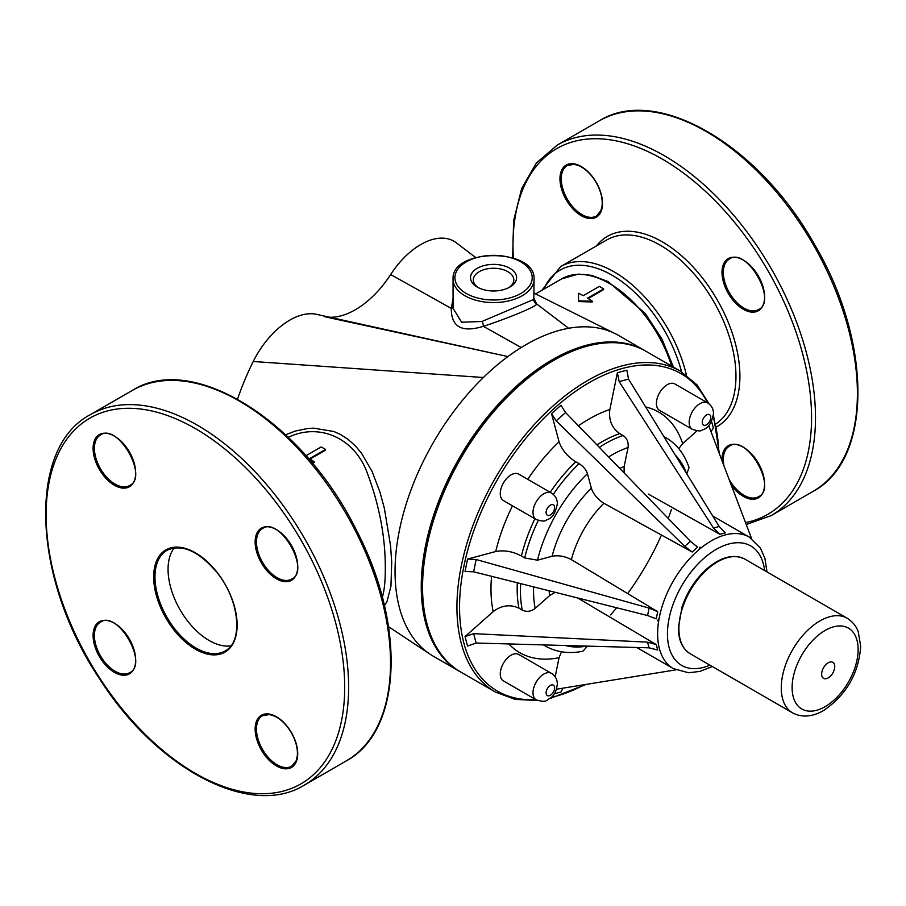 <?xml version="1.0" encoding="UTF-8"?>
<svg xmlns="http://www.w3.org/2000/svg" width="906" height="906" viewBox="0 0 906 906"><rect width="100%" height="100%" fill="white"/><g stroke="black" fill="none" stroke-linecap="round" stroke-linejoin="round"><path stroke-width="1.36" d="M821.651 674.121A9.264 5.345 -60 0 1 831.47 661.901A9.264 5.345 -60 0 1 831.47 674.993A9.264 5.345 -60 0 1 821.651 674.121M792.116 687.62A46.682 26.954 -60 0 1 841.629 626.023A46.682 26.954 -60 0 1 841.629 692.037A46.682 26.954 -60 0 1 792.116 687.62M536.171 699.817L503.43 680.916A15.277 8.822 -60 0 1 503.43 663.271A15.277 8.822 -60 0 1 518.708 654.449L551.448 673.351A15.277 8.822 120 0 0 536.159 682.173A15.277 8.822 120 0 0 536.171 699.817C547.417 703.328 546.68 699.591 550.723 697.903C554.291 695.389 556.488 690.791 557.326 684.121C557.326 679.534 555.367 675.933 551.448 673.351M453.057 298.436L451.29 308.414C451.199 326.964 461.879 332.932 483.328 326.33C504.574 319.524 537.394 306.353 536.646 303.94L534.076 298.663M645.457 350.984A185.198 106.931 120 0 0 644.8 350.599L618.617 335.48A185.198 106.931 120 0 0 614.234 333.182A185.198 106.931 120 0 0 568.651 328.278A185.198 106.931 120 0 0 483.374 377.508A185.198 106.931 120 0 0 395.05 571.482A185.198 106.931 120 0 0 429.954 654.109A185.198 106.931 120 0 0 433.408 656.261L459.602 671.38A185.198 106.931 120 0 0 460.259 671.754M644.8 350.599A185.198 106.931 120 0 0 459.602 457.53A185.198 106.931 120 0 0 459.602 671.38M316.681 314.359A66.398 38.335 120 0 0 316.534 314.325A66.398 38.335 120 0 0 253.238 361.494A185.198 106.931 120 0 0 237.553 399.116M475.593 257.497L456.398 242.853A66.398 38.335 120 0 0 390.667 274.529A77.973 45.017 -60 0 1 329.807 317.259M384.427 605.65L386.964 601.686L390.95 586.148L391.709 562.332L390.577 545.831L384.37 508.311L379.795 491.618L372.004 471.279L361.63 453.419L355.628 446.182L348.266 439.501L340.384 434.416L333.872 431.505L313.714 428.153L307.734 428.504L295.503 430.996L285.639 434.755M288.312 437.281C319.218 422.502 354.654 437.791 367.428 473.374C379.591 505.944 385.548 538.028 385.299 569.625C385.299 581.358 384.303 590.576 382.332 597.28M311.064 461.63L314.28 461.811L309.501 458.674L325.548 449.41L325.526 450.157L310.112 459.059M314.28 461.811L314.212 462.524L311.698 462.388M521.222 347.519L483.328 326.33A4.632 2.367 69.4 0 0 481.924 321.494L461.573 322.196L453.057 308.278L453.057 279.195A40.51 23.386 0 0 0 464.914 295.73A40.51 23.386 0 0 0 509.07 300.803A40.51 23.386 0 0 0 534.076 279.195L533.793 299.399A4.632 4.564 -140.9 0 0 536.646 303.94L568.651 328.278M533.793 299.399L481.924 321.494M390.667 274.529L451.29 308.414A4.632 2.593 -176.5 0 0 453.057 306.84M509.851 287.089A23.035 13.296 180 0 1 477.281 287.089A23.035 13.296 180 0 1 477.281 268.278A23.035 13.296 180 0 1 509.851 268.278A23.035 13.296 180 0 1 509.851 287.089L509.851 287.089M578.572 301.573L578.572 300.815L578.572 301.573L592.309 301.97L592.377 301.256L587.598 298.119L603.634 288.867L603.611 289.603L588.209 298.504M508.81 287.655A20.26 11.699 0 0 0 513.827 279.954A20.26 11.699 0 0 0 493.566 268.255A20.26 11.699 0 0 0 473.306 279.954A20.26 11.699 0 0 0 478.323 287.655M325.548 449.41L321.245 446.93L305.209 456.194M603.634 288.867L599.342 286.375L583.294 295.639L578.515 293.25L578.572 300.815L592.377 301.256M578.572 301.528L578.572 300.815M555.152 676.805L559.07 657.688L561.471 651.776M556.499 689.206L675.774 669.874M582.954 651.21L587.416 646.125M554.325 693.781L561.018 691.991L562.898 688.175M465.038 636.578L467.575 646.069L476.148 643.034L473.634 633.656L465.038 636.578L493.17 611.629C501.641 605.276 510.248 604.121 518.979 608.186L522.275 610.134C526.635 612.162 530.939 611.584 535.174 608.413L549.749 595.491L555.152 592.298M473.634 633.656L647.575 642.15L656.238 644.574L577.62 597.949M656.238 644.574L657.699 650.032L649.092 647.835L476.148 643.034M565.582 412.547L690.429 541.312L697.609 547.167L692.161 552.003L603.894 503.272C597.677 499.353 593.498 494.348 591.358 488.255L587.45 473.668C586.023 469.614 583.249 466.273 579.104 463.657L575.774 461.822C567.484 456.601 561.913 449.931 559.07 441.8L551.528 413.668L556.193 420.86L565.582 412.547L561.018 405.254L551.528 413.668M649.092 608.096L647.575 615.536L656.238 618.832L657.699 611.686L649.092 608.096L476.148 559.512L467.575 559.07L495.718 551.528C504.178 549.931 512.739 551.414 521.403 555.99A120.385 69.502 -60 0 1 534.902 518.764M657.699 611.686L571.369 559.614C564.857 556.182 558.436 555.072 552.082 556.273L537.507 560.18L524.665 557.949L521.403 555.99M647.575 615.536L473.634 571.799L465.038 571.493L467.575 559.07M710.995 431.664L713.362 428.119L711.561 421.415M678.764 448.629L682.682 443.589L697.088 430.803M686.839 473.929L689.013 467.507C684.494 454.099 676.748 444.11 665.763 437.553L663.77 436.398M751.584 538.572L708.707 425.65M537.518 700.485L515.072 699.387L495.288 691.98L460.905 672.139A185.198 106.931 -60 0 1 460.905 458.289A185.198 106.931 -60 0 1 646.114 351.358L680.485 371.2L696.929 384.79L709.138 403.917M648.322 494.076L719.908 534.291L725.366 532.83L719.16 526.477L628.526 379.104L626.873 370.169L617.382 372.706L609.84 409.546C608.572 420.067 611.878 428.085 619.772 433.623L623.102 435.492C627.043 438.266 628.696 442.275 628.062 447.53L624.155 466.624L624.087 472.887M719.908 534.291L713.475 528.005L619.149 381.619L617.382 372.706M712.354 666.544L699.84 671.425L688.571 672.762L673.351 668.617L636.771 647.496L673.351 668.617A75.934 43.839 -60 0 1 673.351 580.939A75.934 43.839 -60 0 1 749.285 537.099L760.474 548.175L764.936 558.504L766.986 571.913M692.161 552.003L684.743 546.352L556.193 420.86M536.171 519.489L503.43 500.588A15.277 8.822 -60 0 1 503.43 482.943A15.277 8.822 -60 0 1 518.708 474.121L551.448 493.023A15.277 8.822 120 0 0 536.171 501.845A15.277 8.822 120 0 0 536.171 519.489C541.494 521.199 544.653 521.505 545.65 520.418C547.62 519.206 554.404 519.217 557.326 503.793C557.326 499.206 555.367 495.605 551.448 493.023M692.331 429.319L659.591 410.418A15.277 8.822 -60 0 1 659.591 392.774A15.277 8.822 -60 0 1 674.868 383.963L707.609 402.864A15.277 8.822 120 0 0 692.331 411.686A15.277 8.822 120 0 0 692.331 429.319C697.665 431.03 700.825 431.347 701.822 430.259C703.792 429.036 710.564 429.059 713.486 413.634C713.498 409.036 711.538 405.446 707.609 402.864M230.849 645.876A58.109 33.545 60 0 1 180.101 609.84A58.109 33.545 60 0 1 174.258 547.87M304.325 785.117L346.228 760.927A213.907 123.499 60 0 0 346.228 513.928A213.907 123.499 60 0 0 132.321 390.418C193.069 351.698 303.929 422.423 356.749 530.859C406.035 625.185 402.128 731.051 346.228 760.927L304.325 785.117A213.907 123.499 -120 0 0 304.325 538.119A213.907 123.499 -120 0 0 90.419 414.62C26.512 447.87 32.322 579.228 99.83 679.183C156.863 769.035 250.509 818.594 304.325 785.117L304.325 785.117M543.781 289.195A104.224 60.17 60 0 1 664.291 330.294A104.224 60.17 60 0 1 681.595 371.856M686.408 375.084A106.999 61.778 -120 0 0 667.643 328.357A106.999 61.778 -120 0 0 560.644 266.579L541.879 290.305M560.644 266.579L606.805 239.931A106.999 61.778 60 0 1 713.803 301.709A106.999 61.778 60 0 1 715.876 423.963M716.521 426.896A109.785 63.386 -120 0 0 717.167 299.773A109.785 63.386 -120 0 0 596.499 245.877M513.374 258.074A211.132 121.902 60 0 1 600.146 138.833A211.132 121.902 60 0 1 767.835 270.509A211.132 121.902 60 0 1 745.525 522.626M731.312 485.186A30.091 17.373 -120 0 0 763.045 492.354A30.091 17.373 -120 0 0 746.804 449.591A30.091 17.373 -120 0 0 722.048 460.78M758.345 310.747A30.091 17.373 -120 0 0 748.809 264.122A30.091 17.373 -120 0 0 722.739 279.173A30.091 17.373 -120 0 0 758.345 310.747M596.295 182.434A30.091 17.373 -120 0 0 560.689 172.887A30.091 17.373 -120 0 0 586.76 218.029A30.091 17.373 -120 0 0 596.295 182.434M746.261 524.54L771.187 515.582A213.907 123.499 -120 0 0 771.187 268.572A213.907 123.499 -120 0 0 557.281 145.073L536.409 162.955L521.652 188.595L513.634 220.713L512.615 257.825M557.281 145.073L599.194 120.883A213.907 123.499 60 0 1 813.101 244.382A213.907 123.499 60 0 1 813.101 491.38L771.187 515.582M596.488 216.002A29.173 16.84 60 0 1 567.315 199.161A29.173 16.84 60 0 1 567.315 165.481L574.223 164.326L579.081 165.764C585.627 168.822 591.312 174.405 596.148 182.514C600.746 190.758 602.739 198.471 602.116 205.662L600.938 210.6L596.488 216.002M758.537 309.558L758.537 309.558A29.173 16.84 60 0 1 729.364 292.717A29.173 16.84 60 0 1 729.364 259.037C746.408 246.409 777.994 301.12 758.537 309.558L758.537 309.558M723.996 465.911A29.173 16.84 60 0 1 729.364 446.16C746.408 433.532 777.994 488.243 758.537 496.681A29.173 16.84 60 0 1 729.364 479.84A29.173 16.84 60 0 1 729.126 479.41M781.266 687.847A54.632 31.54 -60 0 1 805.117 632.864A54.632 31.54 -60 0 1 847.212 618.232C855.672 623.758 857.676 630.248 858.242 631.72L860.7 646.42C858.628 673.668 846.272 695.027 823.633 710.508C812.229 716.986 801.878 717.767 792.58 712.863A54.632 31.54 -60 0 1 781.266 687.847M792.58 712.863L690.225 653.758A54.632 31.54 -60 0 1 678.9 628.753A54.632 31.54 -60 0 1 702.75 573.77A54.632 31.54 -60 0 1 744.857 559.127L847.212 618.232M709.976 665.163A68.992 39.83 -60 0 1 681.731 665.434A68.992 39.83 -60 0 1 694.698 567.575A68.992 39.83 -60 0 1 764.607 570.531M554.608 687.903A6.014 3.477 -60 0 1 548.221 695.842A6.014 3.477 -60 0 1 548.221 687.337A6.014 3.477 -60 0 1 554.608 687.903M253.238 361.494L483.374 377.508M324.054 316.59L507.915 356.556M673.441 367.134L662.048 339.195L645.332 313.544L608.119 281.596L591.505 275.345L578.47 274.088L561.709 278.855A95.843 55.334 60 0 1 671.64 366.092M466.228 293.465A38.664 22.322 180 0 1 483.555 256.126A38.664 22.322 180 0 1 530.905 283.453A38.664 22.322 180 0 1 466.228 293.465M586.714 646.103A111.121 64.156 -60 0 1 565.435 645.514M582.954 651.221C569.07 654.007 556.544 652.286 545.378 646.057A120.385 69.502 -60 0 1 543.509 644.913M559.07 657.688A138.901 80.192 -60 0 1 508.832 643.951M647.575 642.15L649.092 647.835M495.718 551.528A138.901 80.192 -60 0 1 512.49 505.82M527.756 479.342A138.901 80.192 -60 0 1 559.07 441.8M550.18 492.286A120.385 69.502 -60 0 1 575.774 461.822M524.665 557.949A120.385 69.502 -60 0 1 538.289 520.429M553.317 494.37A120.385 69.502 -60 0 1 579.104 463.657M537.507 560.18A111.121 64.156 -60 0 1 587.45 473.668M552.082 556.273A89.819 51.857 -60 0 1 591.358 488.255M571.369 559.614A75.934 43.839 -60 0 1 603.894 503.272M473.634 571.799L476.148 559.512M535.797 699.602A183.352 105.855 -60 0 1 497.519 691.142A183.352 105.855 -60 0 1 515.616 451.573A183.352 105.855 -60 0 1 707.495 402.796M713.147 416.885A183.352 105.855 -60 0 1 718.764 452.128M584.506 684.664A183.352 105.855 -60 0 1 551.301 697.394M646.114 351.358C599.829 322.479 518.708 365.288 469.274 443.159C410.746 529.784 405.831 643.6 460.905 672.139A185.198 106.931 -60 0 1 460.905 672.139L495.288 691.98A185.198 106.931 -60 0 1 495.288 478.13A185.198 106.931 -60 0 1 680.485 371.2M671.38 509.602A185.198 106.931 -60 0 1 668.243 518.425M661.459 535.05A185.198 106.931 -60 0 1 627.665 593.577M616.658 607.767A185.198 106.931 -60 0 1 610.587 614.891M549.749 595.491A89.819 51.857 -60 0 1 549.059 590.769M535.174 608.413A111.121 64.156 -60 0 1 533.623 586.884M522.275 610.134A120.385 69.502 -60 0 1 520.678 583.623M518.979 608.186A120.385 69.502 -60 0 1 517.337 582.785M493.17 611.629A138.901 80.192 -60 0 1 491.573 576.307M675.321 455.186A111.121 64.156 -60 0 1 686.465 473.317M663.838 436.499A120.385 69.502 -60 0 1 665.763 437.553M645.661 406.953A138.901 80.192 -60 0 1 682.682 443.589M619.149 381.619L628.526 379.104M719.16 526.477L713.475 528.005M619.715 468.379A89.819 51.857 -60 0 1 624.155 466.624M608.628 456.952A111.121 64.156 -60 0 1 628.062 447.53M599.342 447.371A120.385 69.502 -60 0 1 623.102 435.492M596.952 444.903A120.385 69.502 -60 0 1 619.772 433.623M578.447 425.82A138.901 80.192 -60 0 1 609.84 409.546M690.429 541.312L684.743 546.352M554.608 507.575A6.014 3.477 -60 0 1 548.221 515.514A6.014 3.477 -60 0 1 548.221 507.009A6.014 3.477 -60 0 1 554.608 507.575M710.78 417.417A6.014 3.477 -60 0 1 704.392 425.356A6.014 3.477 -60 0 1 704.392 416.839A6.014 3.477 -60 0 1 710.78 417.417M291.675 766.227A29.173 16.84 60 0 1 262.502 749.387A29.173 16.84 60 0 1 262.502 715.706L269.41 714.551L274.269 715.989C280.815 719.047 286.5 724.63 291.336 732.739C295.934 740.983 297.927 748.696 297.304 755.898L296.126 760.825L291.675 766.227M291.483 732.66A30.091 17.373 -120 0 0 255.877 723.113A30.091 17.373 -120 0 0 281.936 768.265A30.091 17.373 -120 0 0 291.483 732.66M225.118 650.95L225.118 650.95A58.109 33.545 60 0 1 167.01 617.394A58.109 33.545 60 0 1 167.01 550.304C182.197 543.543 199.026 551.154 217.497 573.147C239.739 600.769 243.25 642.173 225.118 650.95L225.118 650.95M224.926 652.127A59.037 34.088 -120 0 0 206.206 560.678A59.037 34.088 -120 0 0 155.085 590.202A59.037 34.088 -120 0 0 224.926 652.127M262.502 528.583L262.502 528.583C279.535 515.944 311.132 570.667 291.675 579.104A29.173 16.84 60 0 1 262.502 562.264A29.173 16.84 60 0 1 262.502 528.583M261.381 528.153A30.091 17.373 -120 0 0 270.928 574.778A30.091 17.373 -120 0 0 296.987 559.727A30.091 17.373 -120 0 0 261.381 528.153M129.615 672.671L129.615 672.671A29.173 16.84 60 0 1 100.453 655.831A29.173 16.84 60 0 1 100.453 622.15C117.486 609.512 149.082 664.234 129.615 672.671L129.615 672.671M129.422 673.849A30.091 17.373 -120 0 0 119.886 627.224A30.091 17.373 -120 0 0 93.828 642.275A30.091 17.373 -120 0 0 129.422 673.849M100.453 468.708A29.173 16.84 60 0 1 100.453 435.016C117.486 422.389 149.082 477.111 129.615 485.548A29.173 16.84 60 0 1 100.453 468.708M99.332 469.353A30.091 17.373 -120 0 0 134.937 478.889A30.091 17.373 -120 0 0 108.867 433.748A30.091 17.373 -120 0 0 99.332 469.353M300.973 783.849A211.132 121.902 60 0 1 51.2 562.366A211.132 121.902 60 0 1 234.042 456.794A211.132 121.902 60 0 1 300.973 783.849M599.194 120.883C656.465 84.836 758.605 144.45 814.12 243.793C872.399 341.539 872.954 459.806 813.101 491.38M690.225 653.758C682.411 648.889 678.458 640.304 678.368 627.994L682.071 606.839C687.088 592.275 694.981 579.919 705.774 569.795C720.213 557.043 733.248 553.487 744.857 559.127M316.534 314.325L489.217 352.457M388.527 626.703L429.954 654.109M534.076 279.195C535.978 247.825 451.154 247.825 453.057 279.195M561.709 278.855L535.571 293.94M470.157 253.363L475.718 257.463M534.076 293.148L613.838 332.989M545.378 646.057L543.385 644.902M713.43 415.016L719.364 453.713M699.987 547.077L698.911 549.704M659.081 618.685L657.348 620.938M586.182 684.392L549.897 698.56M749.285 537.099L712.705 515.978M90.419 414.62L132.321 390.418"/></g></svg>
